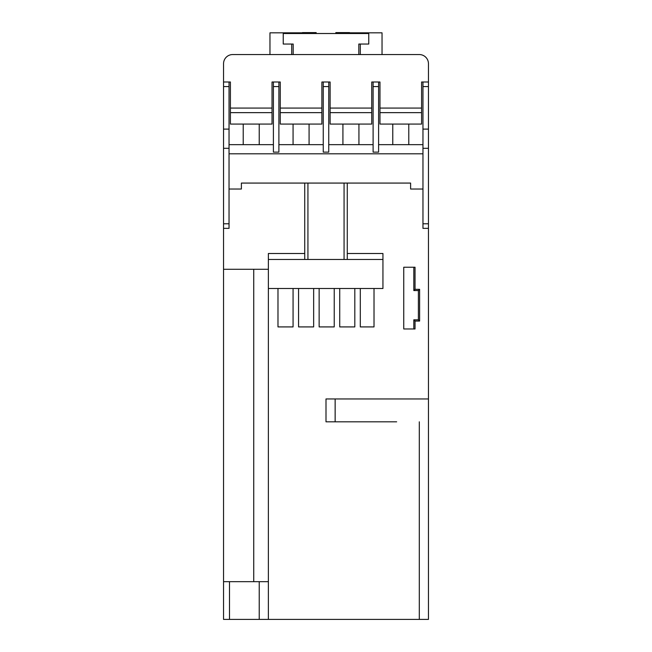 <?xml version="1.0" encoding="UTF-8"?>
<svg xmlns="http://www.w3.org/2000/svg" width="652" height="652" viewBox="0 0 652 652"><rect width="100%" height="100%" fill="white"/><g stroke="black" fill="none" stroke-linecap="round" stroke-linejoin="round"><path stroke-width="0.98" d="M229.039 129.104L223.546 129.104L223.546 81.997L229.039 81.997L229.039 223.783L223.546 223.783L223.546 581.665L268.371 581.665L268.371 619.4L428.454 619.4L428.454 398.951L326 398.951L326 421.82L335.144 421.82L335.144 398.951M428.454 228.355L422.961 228.355L422.961 129.104L428.454 129.104L428.454 398.951M428.454 129.104L428.454 63.7A9.144 9.144 0 0 0 419.301 54.556L232.699 54.556A9.144 9.144 0 0 0 223.546 63.7L223.546 81.997M223.546 581.665L223.546 619.4L229.496 619.4L229.496 581.665M223.546 129.104L223.546 223.783M268.371 269.284L223.546 269.284M304.728 183.073L347.272 183.073L347.272 259.455L304.728 259.455L304.728 183.073L241.387 183.073L241.387 189.023L229.039 189.023M229.039 223.783L229.039 228.355L223.546 228.355M229.039 148.314L223.546 148.314M421.591 81.997L422.961 81.997L421.591 81.997L421.591 108.069L379.969 108.069L379.969 81.997L378.6 81.997L379.969 81.997M371.738 81.997L373.107 81.997L371.738 81.997L371.738 124.076L330.116 124.076L330.116 112.641L371.738 112.641M330.116 112.641L330.116 81.997L328.747 81.997L330.116 81.997M321.884 81.997L323.253 81.997L323.253 152.136L328.747 152.136L328.747 81.997L321.884 81.997L321.884 112.641L280.262 112.641L280.262 81.997L278.893 81.997L280.262 81.997M272.031 81.997L273.4 81.997L273.4 152.136L278.893 152.136L278.893 81.997L272.031 81.997L272.031 112.641L230.409 112.641L230.409 81.997L229.039 81.997L230.409 81.997M421.591 108.069L421.591 124.076L379.969 124.076L379.969 112.641L421.591 112.641M379.969 112.641L379.969 108.069M422.961 129.104L422.961 81.997L428.454 81.997M422.961 148.314L428.454 148.314M347.272 259.455L382.944 259.455L382.944 288.494L268.371 288.494L268.371 581.665M415.039 267.23L415.039 289.325L419.611 289.325L419.611 321.053L415.039 321.053L415.039 328.975L403.751 328.975L403.751 267.23L415.039 267.23M268.371 288.494L268.371 253.506L304.728 253.506M422.961 189.023L410.613 189.023L410.613 183.073L347.272 183.073M229.039 153.799L422.961 153.799M328.747 144.654L373.107 144.654M373.107 152.136L378.6 152.136L378.6 81.997L373.107 81.997L373.107 152.136M378.6 144.654L422.961 144.654M229.039 144.654L273.4 144.654M278.893 144.654L323.253 144.654M371.738 108.069L330.116 108.069M392.773 124.076L392.773 144.654M408.78 124.076L408.78 144.654M321.884 112.641L321.884 124.076L280.262 124.076L280.262 112.641M280.262 108.069L321.884 108.069M272.031 112.641L272.031 124.076L230.409 124.076L230.409 112.641M230.409 108.069L272.031 108.069M243.22 124.076L243.22 144.654M259.227 124.076L259.227 144.654M293.066 124.076L293.066 144.654M309.081 124.076L309.081 144.654M342.919 124.076L342.919 144.654M358.934 124.076L358.934 144.654M268.371 259.455L304.728 259.455M347.272 253.506L382.944 253.506L382.944 259.455M374.02 288.494L374.02 326.913L360.303 326.913L360.303 288.494M354.81 288.494L354.81 326.913L339.725 326.913L339.725 288.494M334.231 288.494L334.231 326.913L319.138 326.913L319.138 288.494M313.653 288.494L313.653 326.913L298.559 326.913L298.559 288.494M293.066 288.494L293.066 326.913L277.98 326.913L277.98 288.494M396.66 421.82L335.144 421.82M419.301 619.4L419.301 421.82M268.371 619.4L229.496 619.4M413.816 267.23L413.816 290.556L415.039 289.325M413.816 290.556L418.388 290.556L418.388 319.822L413.816 319.822L413.816 328.975M413.816 319.822L415.039 321.053M418.388 319.822L419.611 321.053M418.388 290.556L419.611 289.325M316.163 33.513L316.163 32.6L302.447 32.6L301.534 33.513M335.837 33.513L335.837 32.6L349.553 32.6L350.466 33.513M293.18 54.556L293.18 44.034L283.237 44.034L283.237 33.513L368.763 33.513L368.763 44.034L358.82 44.034L358.82 54.556M349.782 32.828L382.031 32.828L382.031 54.556M302.218 32.828L269.969 32.828L269.969 54.556M291.697 44.034L291.697 54.556M360.303 44.034L360.303 54.556M253.734 269.284L253.734 581.665M223.546 86.569L229.039 86.569M422.961 86.569L428.454 86.569M428.454 223.783L422.961 223.783M307.931 259.455L307.931 183.073M344.069 183.073L344.069 259.455M373.107 86.569L378.6 86.569M323.253 86.569L328.747 86.569M273.4 86.569L278.893 86.569M259.227 581.665L259.227 619.4"/></g></svg>
